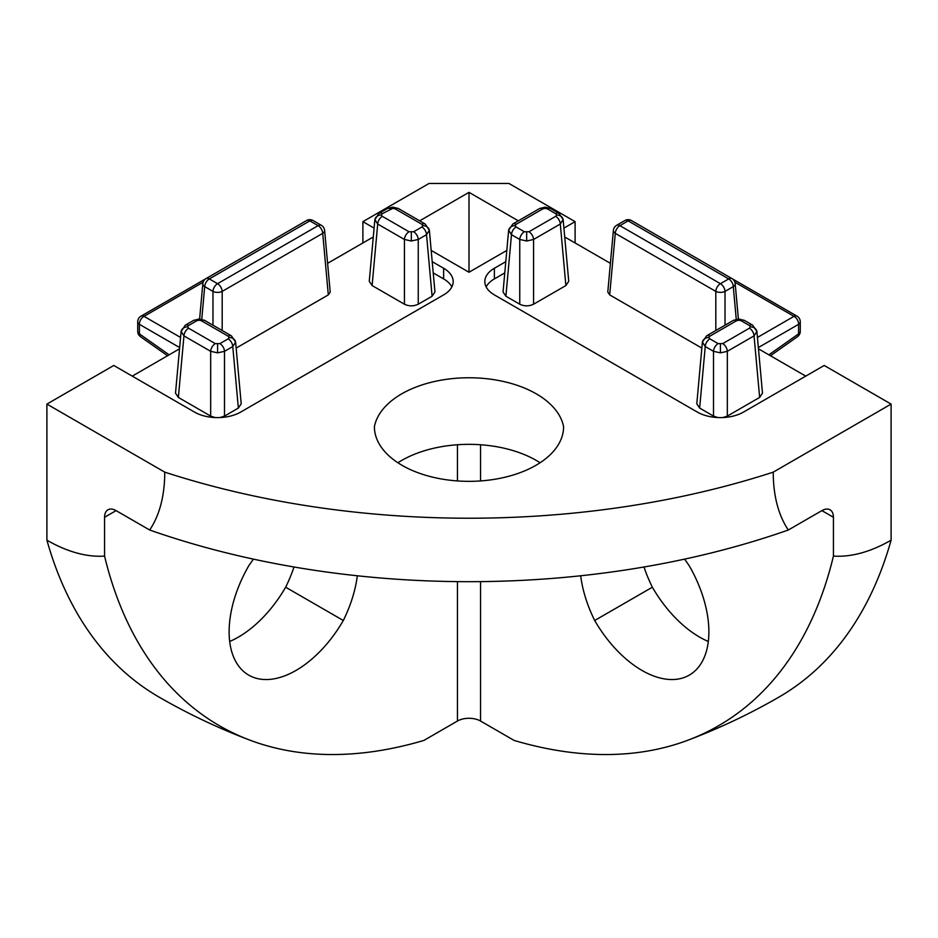 <?xml version="1.0" encoding="UTF-8"?>
<svg xmlns="http://www.w3.org/2000/svg" width="938" height="938" viewBox="0 0 938 938"><rect width="100%" height="100%" fill="white"/><g stroke="black" fill="none" stroke-linecap="round" stroke-linejoin="round"><path stroke-width="1.41" d="M684.552 559.142A95.16 54.943 60 0 1 689.289 565.884A94.597 54.615 60 0 1 689.289 675.114A94.597 54.615 60 0 1 641.991 670.436A94.597 54.615 60 0 1 594.692 620.499A95.16 54.943 60 0 1 580.681 575.78M708.319 641.486A94.597 54.615 60 0 1 699.654 637.137A94.597 54.615 60 0 1 652.356 587.211A95.16 54.943 60 0 1 644.007 566.998M540.089 462.762A95.16 54.943 0 0 0 536.29 460.441A95.16 54.943 0 0 0 397.911 462.762M563.597 426.731A95.16 54.943 0 0 0 536.29 393.854A95.16 54.943 0 0 0 437.425 380.875A95.16 54.943 0 0 0 374.403 426.731A94.597 54.615 0 0 0 402.109 465.354A94.597 54.615 0 0 0 505.195 477.184A94.597 54.615 0 0 0 563.597 426.731M357.319 575.78A95.16 54.943 -60 0 1 343.308 620.499A94.597 54.615 -60 0 1 296.009 670.436A94.597 54.615 -60 0 1 248.711 675.114A94.597 54.615 -60 0 1 248.711 565.884A95.16 54.943 -60 0 1 253.448 559.142M429.358 230.22L426.52 234.688L418.242 239.46L411.336 240.996L404.43 239.46L377.697 224.03L374.872 219.574M413.635 231.756L421.912 226.973A6.519 3.764 60 0 1 426.52 234.688L432.101 296.22L434.951 291.941L429.358 230.279L425.172 223.994A6.519 3.764 120 0 0 421.912 224.311L395.191 208.881L392.881 208.33L382.305 213.665L381.356 214.99L382.305 216.326A6.519 3.764 120 0 0 377.697 224.03L372.116 285.562L404.43 304.217L404.43 239.46A6.519 3.764 120 0 1 409.038 231.756L413.635 231.756A6.519 3.764 60 0 1 418.242 239.46L418.242 304.217L432.101 296.22M392.881 208.33L392.881 207.134L398.451 208.564A6.519 3.764 120 0 0 395.191 208.881M372.116 285.562L369.267 281.283L374.86 219.633L379.046 213.336A6.519 3.764 60 0 1 382.305 213.665M563.128 219.574L560.303 224.03L533.57 239.46L526.664 240.996L519.758 239.46L511.48 234.688L508.642 230.22M516.088 224.311A6.519 3.764 -120 0 0 512.828 223.994L539.549 208.564A6.519 3.764 -120 0 1 542.809 208.881L516.088 224.311L515.138 225.648L516.088 226.973L524.365 231.756L528.962 231.756L555.695 216.326L556.644 214.99L555.695 213.665A6.519 3.764 -60 0 1 558.954 213.336L563.14 219.633L568.733 281.283L565.884 285.562L560.303 224.03A6.519 3.764 -120 0 0 555.695 216.326M528.962 231.756A6.519 3.764 -120 0 1 533.57 239.46L533.57 304.217C528.962 306.374 524.365 306.374 519.758 304.217L519.758 239.46A6.519 3.764 -60 0 1 524.365 231.756M555.695 213.665L547.417 208.881A6.519 3.764 -60 0 1 550.676 208.564L558.954 213.336M756.884 331.431L754.046 335.886L727.325 351.316L720.419 352.852L713.501 351.316L705.235 346.544L702.398 342.089M709.843 336.179A6.519 3.764 -120 0 0 706.572 335.851L733.305 320.421A6.519 3.764 -120 0 1 736.565 320.749L709.843 336.179L708.882 337.504L709.843 338.841L718.109 343.613L722.717 343.613L749.439 328.183L750.4 326.858L749.439 325.521A6.519 3.764 -60 0 1 752.71 325.205L756.896 331.501M717.863 417.539L713.501 416.085L713.501 351.316A6.519 3.764 -60 0 1 718.109 343.613M749.439 325.521L741.172 320.749A6.519 3.764 -60 0 1 744.432 320.421L752.71 325.205M756.896 331.489L762.488 393.139L759.639 397.431L754.046 335.886A6.519 3.764 -120 0 0 749.439 328.183M235.602 342.089L232.765 346.544L224.499 351.316L217.581 352.852L210.675 351.316L183.954 335.886L181.116 331.431M188.561 325.521A6.519 3.764 -120 0 0 185.29 325.205L193.568 320.421A6.519 3.764 -120 0 1 196.828 320.749L188.561 325.521L187.6 326.858L188.561 328.183L215.283 343.613L219.891 343.613L228.157 338.841L229.118 337.504L228.157 336.179A6.519 3.764 -60 0 1 231.428 335.851L235.614 342.147L241.207 403.797L238.358 408.077L232.765 346.544A6.519 3.764 -120 0 0 228.157 338.841M188.561 328.183A6.519 3.764 -60 0 0 183.954 335.886L178.361 397.431L210.675 416.085L210.675 351.316A6.519 3.764 -60 0 1 215.283 343.613M228.157 336.179L201.436 320.749A6.519 3.764 -60 0 1 204.695 320.421L231.428 335.851M293.993 566.998A95.16 54.943 -60 0 1 285.644 587.211A94.597 54.615 -60 0 1 238.346 637.137A94.597 54.615 -60 0 1 229.681 641.486M104.564 556.082L104.564 517.284A16.309 9.415 60 0 1 107.94 509.815A16.309 9.415 60 0 1 116.101 510.624L149.693 530.017A614.39 354.716 180 0 0 788.307 530.017L821.899 510.624A16.309 9.415 -60 0 1 830.06 509.815A16.309 9.415 -60 0 1 833.436 517.284L833.436 556.082A614.39 354.716 -120 0 1 688.34 740.059A614.39 354.716 -120 0 1 514.13 740.434L480.537 721.041A16.309 9.415 0 0 0 457.463 721.041L423.87 740.434A614.39 354.716 120 0 1 249.66 740.059A614.39 354.716 120 0 1 104.564 556.082A166.683 96.239 60 0 1 46.9 540.182L46.9 404.09L164.76 472.142A619.772 357.824 0 0 0 773.24 472.142L891.1 404.09L824.209 365.468L743.482 412.087A32.619 18.83 0 0 1 697.344 412.087L494.373 294.895A32.619 18.83 0 0 1 484.817 281.576A32.619 18.83 0 0 1 494.373 268.256L505.793 261.667M805.754 376.126L758.467 348.819M610.404 263.332L565.872 237.631L564.828 238.24M373.172 238.24L372.128 237.631L327.596 263.332M179.533 348.819L132.246 376.126M451.846 286.899A32.619 18.83 0 0 0 443.627 278.914L433.227 272.911M324.607 230.385L330.211 292.035L328.312 294.895L322.719 233.351A6.519 3.752 -5.2 0 0 324.607 230.385A6.519 6.519 0 0 0 321.371 225.319A6.519 3.764 -60 0 0 318.111 225.648L309.845 220.876L209.315 278.914L217.581 283.686L318.111 225.648A6.519 3.764 60 0 1 322.719 233.351L222.189 291.39L222.189 330.528M236.153 348.092L328.312 294.895M178.361 397.431L175.512 393.139L181.104 331.489M219.891 343.613A6.519 3.764 -120 0 1 224.499 351.316L224.499 416.085L238.358 408.077M224.499 416.085L220.137 417.539M215.037 417.539L210.675 416.085M418.242 304.217C413.635 306.374 409.038 306.374 404.43 304.217M504.773 272.911L494.373 278.914A32.619 18.83 0 0 0 486.154 286.899M722.717 343.613A6.519 3.764 -120 0 1 727.325 351.316L727.325 416.085L759.639 397.431M727.325 416.085L722.964 417.539M709.843 338.841A6.519 3.764 -60 0 0 705.235 346.544L699.642 408.077L713.501 416.085M699.642 408.077L696.793 403.797L702.386 342.147L706.572 335.851M609.688 294.895L607.789 292.035L613.393 230.385A6.519 3.752 5.2 0 0 615.281 233.351L609.688 294.895L701.847 348.092M533.57 304.217L565.884 285.562M516.088 226.973A6.519 3.764 -60 0 0 511.48 234.688L505.899 296.22L519.758 304.217M505.899 296.22L503.049 291.941L508.642 230.279L512.828 223.994M688.34 740.059A619.772 619.772 0 0 0 778.88 697.133A619.772 357.824 60 0 0 891.1 540.182L891.1 404.09M575.1 242.954L575.1 221.649L508.947 183.461L429.053 183.461L362.9 221.649L362.9 242.954M249.66 740.059A619.772 619.772 0 0 1 159.12 697.133A619.772 357.824 -60 0 1 46.9 540.182M443.627 278.914L443.627 268.256A32.619 18.83 0 0 1 453.183 281.576A32.619 18.83 0 0 1 443.627 294.895L240.656 412.087A32.619 18.83 0 0 1 194.518 412.087L113.791 365.468L46.9 404.09M575.1 221.649L563.914 228.11M443.627 268.256L432.207 261.667M374.086 228.11L362.9 221.649M518.315 220.829L469 192.349L419.685 220.829M431.187 250.423L469 272.255L506.813 250.423M891.1 540.182A166.683 96.239 -60 0 1 833.436 556.082M788.307 530.017A166.683 96.239 -60 0 1 773.24 472.142M164.76 472.142A166.683 96.239 60 0 1 149.693 530.017M652.356 587.211L594.692 620.499M285.644 587.211L343.308 620.499M212.973 325.205L212.973 291.39A6.519 3.365 0 0 0 222.189 291.39A6.519 3.764 -120 0 0 217.581 283.686A6.519 3.764 -60 0 0 212.973 291.39L204.707 286.618L201.752 319.283M202.819 283.651A6.519 3.752 5.2 0 0 204.707 286.618A6.519 3.764 -60 0 1 209.315 278.914A6.519 3.764 60 0 0 206.055 278.586A6.519 6.519 0 0 0 202.819 283.651L199.618 319.014M715.811 330.528L715.811 291.39A6.519 3.365 -0 0 0 725.027 291.39L725.027 325.205M736.248 319.283L733.293 286.618A6.519 3.752 -5.2 0 0 735.181 283.651A6.519 6.519 0 0 0 731.945 278.586A6.519 3.764 120 0 0 728.685 278.914L628.155 220.876L619.889 225.648L720.419 283.686L728.685 278.914A6.519 3.764 -120 0 1 733.293 286.618L725.027 291.39A6.519 3.764 60 0 0 720.419 283.686A6.519 3.764 120 0 0 715.811 291.39L615.281 233.351A6.519 3.764 120 0 1 619.889 225.648A6.519 3.764 -120 0 0 616.629 225.319L624.896 220.547A6.519 3.764 60 0 1 628.155 220.876A6.519 3.764 120 0 1 631.415 220.547A6.519 6.519 0 0 0 624.896 220.547M379.046 213.336L387.324 208.564A6.519 3.764 60 0 1 390.583 208.881M757.435 337.446L793.982 316.341A6.519 4.151 60 0 1 798.59 324.325L758.35 347.564M768.867 354.834L798.59 333.869A6.519 3.752 54.8 0 1 797.499 336.683A6.519 6.519 0 0 0 800.266 331.349A6.519 3.764 -0 0 1 798.59 333.869L798.59 324.325A6.519 3.764 180 0 0 800.266 321.804A6.519 6.519 0 0 0 797.007 316.153A6.519 3.764 120 0 0 793.982 316.341L734.888 282.221M469 272.255L469 192.349M429.37 230.584A6.519 5.323 180 0 0 422.862 225.648L421.912 224.311M421.912 226.973L422.862 225.648M411.336 240.996L411.336 232.307M374.848 219.926A6.519 5.323 0 0 1 381.356 214.99M508.631 230.584A6.519 5.323 0 0 1 515.138 225.648M526.664 240.996L526.664 232.307M550.676 208.564L545.119 207.134L545.119 208.33L542.809 208.881M547.417 208.881L545.119 208.33M563.152 219.926A6.519 5.323 180 0 0 556.644 214.99M702.374 342.44A6.519 5.323 0 0 1 708.882 337.504M720.419 352.852L720.419 344.164M744.432 320.421L738.863 319.002L738.863 320.198L736.565 320.749M741.172 320.749L738.863 320.198M756.907 331.782A6.519 5.323 180 0 0 750.4 326.858M181.093 331.782A6.519 5.323 0 0 1 187.6 326.858M217.581 352.852L217.581 344.164M204.695 320.421L199.137 319.002L199.137 320.198L196.828 320.749M201.436 320.749L199.137 320.198M235.626 342.44A6.519 5.323 180 0 0 229.118 337.504M480.537 444.753L480.537 480.936M480.537 581.63L480.537 721.041M457.463 721.041L457.463 581.63M457.463 480.936L457.463 444.753M833.436 517.284L821.899 510.624M116.101 510.624L104.564 517.284M494.373 278.914L494.373 268.256M382.305 216.326L409.038 231.756M313.104 220.547A6.519 6.519 0 0 0 306.585 220.547A6.519 3.764 -120 0 1 309.845 220.876A6.519 3.764 -60 0 1 313.104 220.547L321.371 225.319M179.65 347.564L139.41 324.325L139.41 333.869L169.133 354.834M203.112 282.221L144.018 316.341L180.565 337.446M140.993 316.153A6.519 6.519 0 0 0 137.734 321.804A6.519 3.764 180 0 0 139.41 324.325A6.519 4.151 -60 0 1 144.018 316.341A6.519 3.764 -120 0 0 140.993 316.153L205.961 278.645M167.539 355.748L140.501 336.683A6.519 3.752 -54.8 0 1 139.41 333.869A6.519 3.764 180 0 1 137.734 331.349L137.734 321.804M181.104 331.501L185.29 325.205M199.137 319.002L193.568 320.421M206.055 278.586L306.585 220.547M616.629 225.319A6.519 6.519 0 0 0 613.393 230.385M631.415 220.547L731.945 278.586M738.382 319.014L735.181 283.651M738.863 319.002L733.305 320.421M545.119 207.134L539.549 208.564M392.881 207.134L387.324 208.564M398.451 208.564L425.172 223.994M137.734 331.349A6.519 6.519 0 0 0 140.501 336.683M732.039 278.645L797.007 316.153M770.461 355.748L797.499 336.683M800.266 321.804L800.266 331.349"/></g></svg>
